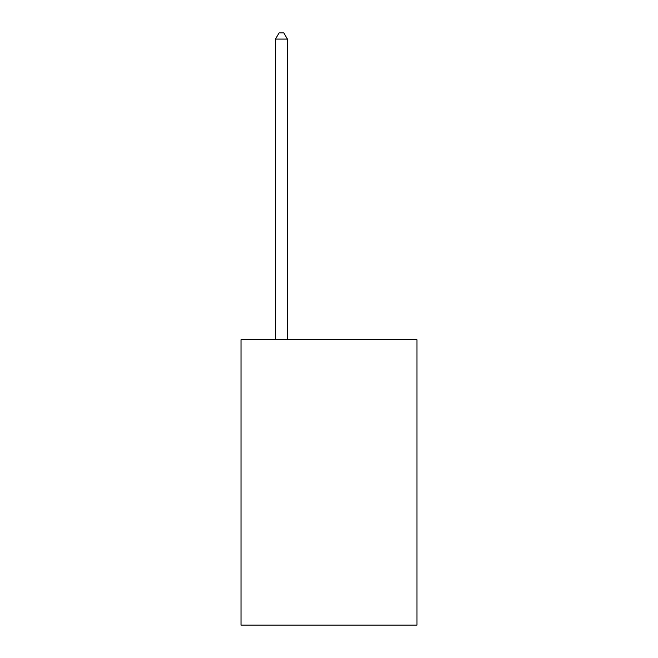 <?xml version="1.0" encoding="UTF-8"?>
<svg xmlns="http://www.w3.org/2000/svg" width="658" height="658" viewBox="0 0 658 658"><rect width="100%" height="100%" fill="white"/><g stroke="black" fill="none" stroke-linecap="round" stroke-linejoin="round"><path stroke-width="0.99" d="M416.983 339.75L416.983 625.1L241.017 625.1L241.017 339.75L416.983 339.75M287.39 339.75L287.39 39.085L275.496 39.085L275.496 339.75M275.496 39.085L279.066 32.9L283.82 32.9L287.39 39.085"/></g></svg>
